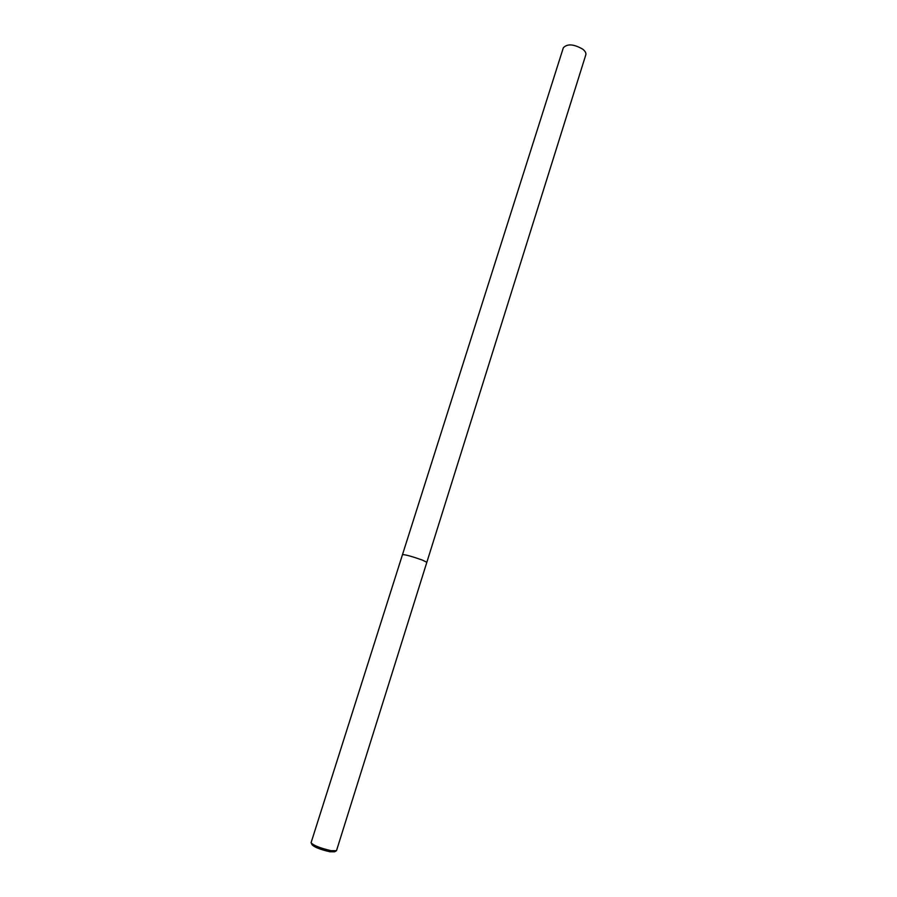 <?xml version="1.0" encoding="UTF-8"?>
<svg xmlns="http://www.w3.org/2000/svg" width="897" height="897" viewBox="0 0 897 897"><rect width="100%" height="100%" fill="white"/><g stroke="black" fill="none" stroke-linecap="round" stroke-linejoin="round"><path stroke-width="1.35" d="M311.091 842.664L311.08 842.732C313.457 845.445 320.139 848.102 331.116 850.704L336.498 850.681L585.797 54.874C586.268 53.102 585.27 51.219 582.815 49.223C573.811 44.02 567.319 43.549 563.327 47.799L402.495 554.615C405.377 554.581 412.003 556.409 422.386 560.087L426.837 562.296L422.386 560.087C412.003 556.409 405.377 554.581 402.495 554.615L311.091 842.664M311.371 843.326L312.044 844.694C314.163 847.104 320.083 849.459 329.793 851.758L334.559 851.791L335.882 851.062"/></g></svg>
